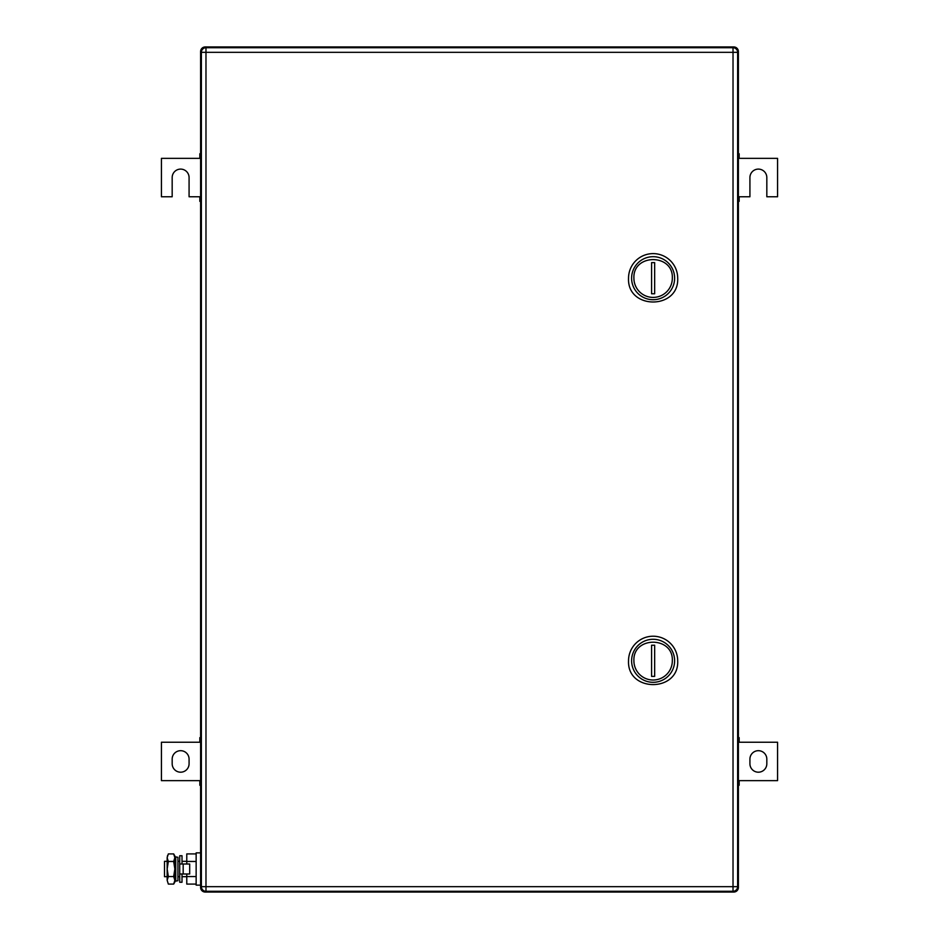 <?xml version="1.0" encoding="UTF-8"?>
<svg xmlns="http://www.w3.org/2000/svg" width="939" height="939" viewBox="0 0 939 939"><rect width="100%" height="100%" fill="white"/><g stroke="black" fill="none" stroke-linecap="round" stroke-linejoin="round"><path stroke-width="1.41" d="M738.394 785.262L739.169 785.262L739.169 780.649L777.574 780.649L777.574 742.233L739.169 742.233L739.169 737.631L738.394 737.631M738.394 784.311L739.169 784.311M738.394 780.649L739.169 780.649M738.394 738.57L739.169 738.57M738.394 742.233L739.169 742.233M766.823 763.747L766.823 759.135A8.451 8.451 0 0 0 758.372 750.684A8.451 8.451 0 0 0 749.921 759.135L749.921 763.747A8.451 8.451 0 0 0 758.372 772.198A8.451 8.451 0 0 0 766.823 763.747M200.606 737.631L199.831 737.631L199.831 742.233L161.426 742.233L161.426 780.649L199.831 780.649L199.831 785.262L200.606 785.262M200.606 738.57L199.831 738.57M200.606 742.233L199.831 742.233M200.606 784.311L199.831 784.311M200.606 780.649L199.831 780.649M172.177 759.135L172.177 763.747A8.451 8.451 0 0 0 180.628 772.198A8.451 8.451 0 0 0 189.079 763.747L189.079 759.135A8.451 8.451 0 0 0 180.628 750.684A8.451 8.451 0 0 0 172.177 759.135M738.394 201.369L739.169 201.369L739.169 196.767L749.921 196.767L749.921 177.553A8.451 8.451 0 0 1 758.372 169.102A8.451 8.451 0 0 1 766.823 177.553L766.823 196.767L777.574 196.767L777.574 158.351L739.169 158.351L739.169 153.738L738.394 153.738M738.394 200.43L739.169 200.43M738.394 196.767L739.169 196.767M738.394 154.689L739.169 154.689M738.394 158.351L739.169 158.351M200.606 153.738L199.831 153.738L199.831 158.351L161.426 158.351L161.426 196.767L172.177 196.767L172.177 177.553A8.451 8.451 0 0 1 180.628 169.102A8.451 8.451 0 0 1 189.079 177.553L189.079 196.767L199.831 196.767L199.831 201.369L200.606 201.369M200.606 154.689L199.831 154.689M200.606 158.351L199.831 158.351M200.606 200.43L199.831 200.43M200.606 196.767L199.831 196.767M737.561 51.563L738.394 51.563L738.394 887.437A4.613 4.613 0 0 1 733.782 892.05L205.218 892.05A4.613 4.613 0 0 1 200.606 887.437L200.606 51.563L201.439 51.563M205.218 47.783L205.218 46.95L733.782 46.95L205.218 46.95A4.613 4.613 0 0 0 200.606 51.563M738.394 51.563A4.613 4.613 0 0 0 733.782 46.95A4.613 4.613 0 0 1 738.394 51.563A4.613 4.613 0 0 0 733.782 46.95L733.782 47.783M672.324 660.798A19.203 19.203 0 0 1 653.121 680.012A19.203 19.203 0 0 1 633.907 660.798C632.722 636.02 673.509 636.02 672.324 660.798M674.625 660.798A21.515 21.515 0 0 1 653.121 682.313A21.515 21.515 0 0 1 631.607 660.798A21.515 21.515 0 0 1 653.121 639.283A21.515 21.515 0 0 1 674.625 660.798M654.659 676.385L654.659 645.222L651.584 645.222L651.584 676.385L654.659 676.385M628.531 660.798C627.006 692.513 679.226 692.513 677.7 660.798A24.59 24.59 0 0 0 653.121 636.219A24.59 24.59 0 0 0 628.531 660.798M672.324 278.202A19.203 19.203 0 0 1 653.121 297.405A19.203 19.203 0 0 1 633.907 278.202C632.722 253.424 673.509 253.424 672.324 278.202M674.625 278.202A21.515 21.515 0 0 1 653.121 299.717A21.515 21.515 0 0 1 631.607 278.202A21.515 21.515 0 0 1 653.121 256.687A21.515 21.515 0 0 1 674.625 278.202M654.659 293.778L654.659 262.615L651.584 262.615L651.584 293.778L654.659 293.778M628.531 278.202C627.006 309.917 679.226 309.917 677.7 278.202A24.59 24.59 0 0 0 653.121 253.612A24.59 24.59 0 0 0 628.531 278.202M737.631 52.326L737.631 886.674A4.613 4.613 0 0 1 733.019 891.287A4.613 4.613 0 0 0 737.631 886.674L733.019 886.674L733.019 891.287L205.981 891.287A4.613 4.613 0 0 1 201.369 886.674A4.613 4.613 0 0 0 205.981 891.287L205.981 886.674L733.019 886.674L733.019 52.326L205.981 52.326L205.981 886.674L201.369 886.674L201.369 52.326A4.613 4.613 0 0 1 205.981 47.713L205.981 52.326L201.369 52.326A4.613 4.613 0 0 1 205.981 47.713L733.019 47.713L733.019 52.326L737.631 52.326A4.613 4.613 0 0 0 733.019 47.713M167.165 861.321L164.501 861.321L164.501 876.686L167.165 876.686M177.929 861.321L179.713 861.321M182.013 861.321L186.779 861.321M177.929 876.686L179.713 876.686M182.013 876.686L186.779 876.686M196.145 884.08L186.779 884.08L186.779 873.998M186.779 864.009L186.779 853.915L196.145 853.915M196.145 861.462L186.779 861.462M196.145 876.545L186.779 876.545M200.606 852.87L196.145 852.87L196.145 885.137L200.606 885.137M168.339 853.915L167.165 857.694L168.339 853.915L173.68 853.915L174.854 855.945L174.854 882.061L173.68 884.08L174.372 882.66M167.165 857.694L167.529 855.629M167.165 857.847L168.339 861.462L167.165 868.998L167.165 857.847M168.339 876.545L167.165 880.312L167.165 868.998L168.339 876.545L173.68 876.545L174.854 880.312L173.68 884.08L168.339 884.08L167.165 880.312L168.339 884.08M168.339 861.462L173.68 861.462L174.854 868.998L173.68 876.545M173.68 853.915L174.854 857.694L173.68 861.462M183.175 873.998L189.69 873.998L189.69 864.009L179.713 864.009L179.713 873.998L183.175 873.998L183.175 864.009M182.013 864.009L182.013 855.746L179.713 855.746L179.713 882.249L182.013 882.249L182.013 873.998M177.929 863.399L177.929 880.688L175.746 881.146L175.746 856.861L177.929 857.319L177.929 863.399M175.746 856.861L175.006 860.406L175.006 877.601L175.746 881.146M201.439 887.437L200.606 887.437A4.613 4.613 0 0 0 205.218 892.05L205.218 891.217M733.782 891.217L733.782 892.05M738.394 887.437L737.561 887.437"/></g></svg>
